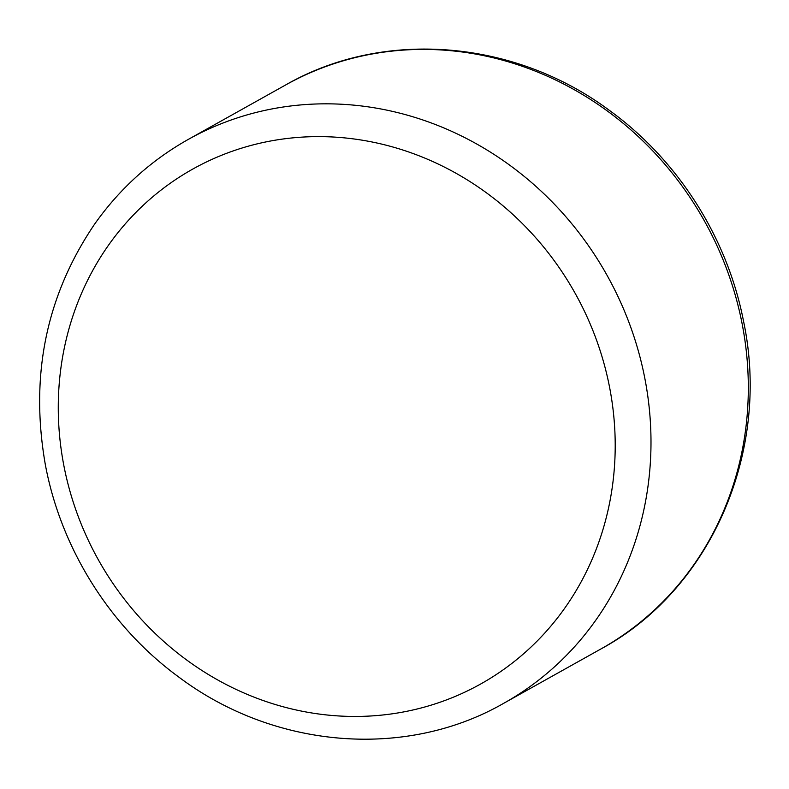 <?xml version="1.0" encoding="UTF-8"?>
<svg xmlns="http://www.w3.org/2000/svg" width="789" height="789" viewBox="0 0 789 789"><rect width="100%" height="100%" fill="white"/><g stroke="black" fill="none" stroke-linecap="round" stroke-linejoin="round"><path stroke-width="1.18" d="M407.726 115.273A323.066 299.12 -119.2 0 0 188.354 139.367C150.886 160.443 119.622 188.729 94.542 224.234C46.216 295.589 29.795 375.653 45.298 464.435C60.871 548.513 110.174 627.018 178.925 677.159C274.069 748.692 405.595 759.659 503.658 703.334A323.066 299.12 -119.2 0 0 646.615 388.336A323.066 299.12 -119.2 0 0 407.726 115.273M393.09 147.07A294.968 273.102 -119.2 0 0 72.391 499.447A294.968 273.102 -119.2 0 0 544.735 633.074A294.968 273.102 -119.2 0 0 393.09 147.07M600.981 648.923C711.422 589.324 771.05 450.913 743.514 321.103C727.33 237.607 677.879 159.901 609.335 110.332C514.27 39.48 383.365 28.858 285.677 84.946A323.066 299.12 60.8 0 1 505.049 60.861A323.066 299.12 60.8 0 1 743.938 333.925A323.066 299.12 60.8 0 1 600.981 648.923L503.658 703.334M285.677 84.946L188.354 139.367"/></g></svg>
